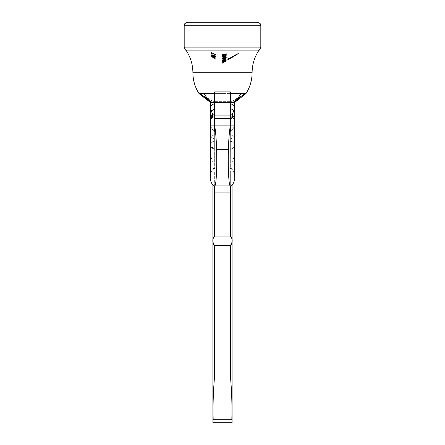 <?xml version="1.0" encoding="UTF-8"?>
<svg xmlns="http://www.w3.org/2000/svg" width="445" height="445" viewBox="0 0 445 445"><rect width="100%" height="100%" fill="white"/><g stroke="black" fill="none" stroke-linecap="round" stroke-linejoin="round"><path stroke-width="0.33" stroke-dasharray="2.23 1.67" d="M225.927 59.396L225.215 60.314L227.223 59.586L222.5 61.115L223.084 60.837L222.439 60.042L224.191 58.862L225.927 59.396L225.927 59.808L224.191 59.268L224.191 58.862M224.191 59.268L222.439 60.448L223.084 61.249L222.5 61.521L227.223 59.992L225.215 60.72L225.215 60.314M227.223 59.847L227.223 59.441M225.215 60.72L225.927 59.808M222.439 60.448L222.439 60.042M223.084 61.249L223.084 60.837M222.5 61.666L225.927 61.082L225.114 61.788L225.865 60.982L222.5 62.089L225.515 61.532L222.5 63.296L225.515 61.321L222.5 61.916L222.5 61.26L225.515 60.915L222.5 62.89L225.515 61.126L222.5 61.683L225.865 60.576L225.281 61.01L225.927 60.893L225.114 61.382L225.927 60.676L222.5 61.26L222.5 60.87M222.5 61.521L222.5 61.115M227.223 59.992L227.223 59.586M222.856 60.448L224.185 59.508L225.515 59.947L224.174 61.048L222.856 60.448L222.856 60.042L224.174 60.642L225.515 59.541L224.185 59.102L222.856 60.042M225.515 59.947L225.515 59.541M224.185 59.508L224.185 59.102M224.174 61.048L224.174 60.642M223.718 57.767L225.865 57.666L225.259 57.555L225.927 56.699L224.219 56.209L222.5 56.293L224.847 56.415L225.515 56.815L224.619 57.622L223.718 57.767L223.718 58.173L224.619 58.028L224.619 57.622M224.619 58.028L225.515 57.227L224.847 56.821L222.5 56.943L224.219 56.615L225.927 57.105L225.259 57.961L225.865 58.073L222.5 58.473L222.5 57.817M222.5 58.473L222.5 58.067M222.5 58.223L223.718 58.173M225.515 57.227L225.515 56.815M224.847 56.821L224.847 56.415M222.5 56.943L222.5 56.537M222.5 56.699L222.5 56.293M225.927 57.105L225.927 56.699M225.259 57.961L225.259 57.555M225.865 57.839L225.865 57.433M225.865 58.073L225.865 57.666M223.718 55.436L222.5 55.72L225.865 55.447L225.259 55.291L225.927 54.451L224.219 53.889L222.5 53.945L224.847 54.112L225.515 54.551L224.619 55.33L223.718 55.436L223.718 55.842L224.619 55.736L224.619 55.33M224.619 55.736L225.515 54.958L224.847 54.518L222.5 54.602L224.219 54.296L225.927 54.857L225.259 55.697L225.865 55.853L222.5 56.131L222.5 55.475M222.5 56.131L222.5 55.72M222.5 55.881L223.718 55.842M225.515 54.958L225.515 54.551M224.847 54.518L224.847 54.112M222.5 54.602L222.5 54.195M222.5 54.357L222.5 53.945M225.927 54.857L225.927 54.451M225.259 55.697L225.259 55.291M225.865 55.614L225.865 55.208M225.865 55.853L225.865 55.447M211.336 52.727L215.947 54.045L215.947 54.501L211.336 52.727L211.336 53.322L211.336 52.916M211.336 53.322L215.947 54.907L215.475 54.151M215.475 54.179L215.475 53.773M215.475 54.557L211.336 53.133M215.947 54.907L215.947 54.501M215.947 54.451L215.947 54.045M225.927 60.893L225.176 61.777L225.927 60.893M222.5 62.339L222.5 61.933M222.5 62.089L222.5 61.683M222.5 63.296L222.5 62.89M222.5 63.051L222.5 62.645M225.515 61.321L225.515 60.915M222.5 61.916L222.5 61.505M225.927 61.082L225.927 60.676M225.114 61.788L225.114 61.382M225.754 61.288L225.754 60.882M225.281 61.416L225.281 61.01M225.865 61.11L225.865 60.704M225.865 60.982L225.865 60.576M213.35 57.455L212.877 57.194L212.877 57.488L213.35 57.767L213.35 57.049L212.877 56.771L213.35 57.038L213.35 57.361L212.877 57.082L212.877 56.788L213.35 57.049L213.35 57.767L212.877 57.483L212.877 56.771M212.877 56.788L213.35 57.444M211.336 55.124L214.662 57.349L211.336 55.797L215.947 58.067L212.165 55.53L215.947 56.382L211.336 54.207L214.651 56.003L211.336 55.097L211.336 55.53L211.336 55.097M211.336 55.503L214.651 56.409L211.336 54.613L215.947 56.788L212.165 55.937L215.947 58.451L211.336 56.109L214.662 57.755L214.662 57.349M211.336 56.109L211.336 55.619L212.404 56.198L212.404 55.514L216.064 58.212L211.336 55.72L211.336 56.126L212.404 56.71L212.404 56.304M214.662 57.755L211.336 55.53M214.651 56.409L214.651 56.003M211.336 54.768L211.336 54.362M211.336 54.613L211.336 54.207M215.947 56.788L215.947 56.382M215.947 56.815L215.947 56.409M212.165 55.937L212.165 55.53M211.336 56.204L211.336 55.797M211.809 52.243L211.336 52.071L211.336 53.072L215.947 54.691L211.809 53.072L211.809 52.243L211.809 53.072M211.809 53.478L215.947 54.88L211.336 53.478L211.336 52.071M211.336 53.478L211.336 53.072M211.336 52.477L211.809 52.649M215.947 54.88L215.947 54.474M215.947 55.097L215.947 54.691M235.995 54.485L238.681 53.25L231.439 57.049L227.723 59.836L237.825 53.561L228.585 58.762L236.812 54.362L227.723 59.769L227.723 58.89L235.995 54.485L235.995 54.891L234.971 55.447L234.971 55.041M238.681 53.25L238.681 53.656L238.681 53.25L237.825 53.561L237.825 53.967L231.439 57.655L231.439 57.249M236.612 54.496L236.612 54.902L236.612 54.496M235.694 55.041L235.572 55.53L235.694 55.041M232.813 56.749L232.813 57.155L232.813 56.749M231.706 57.294L231.706 57.811L231.706 57.294M231.439 57.655L227.723 60.242L231.439 57.455L238.681 53.656L236.918 54.429L236.918 54.023M238.203 53.834L238.203 53.428M236.918 54.429L235.995 54.891M234.971 55.447L227.723 59.296L227.723 58.89M227.723 59.296L227.723 59.769M227.723 60.175L228.585 59.669L228.585 59.263L228.585 59.669L233.836 56.543L233.836 56.131M233.836 56.543L234.621 55.669M234.621 56.076L235.21 55.33M235.21 55.742L235.694 54.946M235.694 55.352L236.812 54.685L236.812 54.279M236.812 54.685L236.028 55.208L236.028 54.802M236.028 55.208L235.043 55.742L235.043 55.336M235.043 55.742L233.658 56.537L233.658 56.131M233.658 56.537L228.585 59.474L228.585 59.068M228.585 59.474L228.585 58.762M228.585 59.168L234.971 55.603L234.971 55.197M234.971 55.603L236.979 54.54L236.979 54.134M236.979 54.54L237.825 54.173L237.825 53.767M237.825 54.173L238.681 53.661M229.414 58.974L229.414 58.568M227.723 60.242L227.723 59.836L227.723 60.236L228.585 59.73M228.285 59.619L228.285 59.213M229.609 58.573L229.609 58.167M231.439 57.455L231.439 57.049M211.336 56.276L215.947 59.024L211.336 56.27L211.336 56.682L211.336 56.27L215.947 59.024L215.947 59.435L215.947 59.04M215.475 59.163L211.336 56.682L215.947 59.446L215.475 58.757M215.475 59.135L215.475 58.729M211.336 56.682L215.947 59.435M212.404 56.71L216.064 58.618L212.404 55.92L212.404 56.604L212.404 56.198M212.404 55.92L212.404 55.514M212.404 56.604L211.336 56.026L211.336 55.619M212.404 56.838L212.404 56.432M212.877 57.099L212.877 56.693M212.877 56.966L212.877 56.56M216.064 58.618L216.064 58.212M216.064 58.59L216.064 58.184M212.877 56.432L214.874 57.889L212.877 56.854L212.877 56.026L212.877 56.448L214.874 57.483L212.877 56.026M212.877 56.854L212.877 56.448M214.874 57.889L214.874 57.483M222.5 50.113L243.916 50.113L222.5 50.113M222.5 22.25L243.916 22.25L222.5 22.25M257.327 22.25L187.673 22.25M259.068 50.113L185.932 50.113M230.338 116.479L230.338 149.225L230.338 139.012L234.687 136.871L234.66 113.069C234.215 110.477 232.774 109.058 230.338 108.825L230.338 125.106L230.338 118.381L232.602 117.68C234.103 116.584 234.788 115.049 234.66 113.069L234.543 114.777C234.788 115.45 233.386 116.223 230.338 117.085L230.338 102.573L214.662 102.573L214.662 117.085C211.614 116.223 210.212 115.45 210.457 114.777L210.34 108.013C210.691 105.471 212.132 104.097 214.662 103.891L214.662 91.904L214.662 101.66L214.662 93.606L222.5 93.606L199.032 93.606M234.687 113.603L234.66 108.013C234.309 105.471 232.869 104.097 230.338 103.891L230.338 91.904L230.338 101.66L230.338 93.606L199.293 93.606L245.707 93.606L230.338 93.606L230.338 103.251L230.338 102.35L234.687 102.35L234.298 102.723L230.338 103.251L230.338 102.35L234.687 102.35L230.338 102.35L234.687 102.35L230.338 102.35L244.872 93.606M214.662 116.479L214.662 149.225L214.662 93.606L214.662 103.251L214.662 93.606L214.662 101.66L230.338 101.66L214.662 101.66L214.662 100.909L230.338 100.909L214.662 100.909L214.662 91.904L230.338 91.904L230.338 101.66L230.338 93.606L245.968 93.606M234.687 102.567L230.338 103.251L230.338 149.359L232.657 148.725L233.886 147.618L234.654 145.732L234.693 128.839M230.338 112.084L230.338 118.965C233.625 117.814 235.038 116.562 234.576 115.222L234.637 112.863L234.131 111.261M230.338 93.606L230.338 168.594C231.678 168.121 233.035 169.968 234.404 174.134L234.687 177.238L234.687 106.811M210.313 108.58L212.398 113.586L212.398 117.68C210.897 116.584 210.212 115.049 210.34 113.069C210.785 110.477 212.226 109.058 214.662 108.825L214.662 131.058C212.248 129.806 210.963 127.821 210.802 125.106L210.385 118.186L212.376 118.153L212.398 117.68L214.662 118.381L214.662 125.106L214.662 118.381L230.338 118.381L230.338 125.106L234.248 125.106C234.109 127.815 232.807 129.801 230.338 131.058L230.338 168.594C231.678 168.121 233.035 169.968 234.404 174.134L234.687 177.238C235.411 180.019 231.951 187.234 230.338 185.932L230.338 171.497C231.851 168.75 232.429 165.607 232.079 162.069L232.079 185.209M230.338 117.085L230.338 141.265C233.174 142.033 234.487 143.257 234.27 144.936L234.687 136.871M230.338 139.012L234.687 136.815L230.338 134.618L230.338 102.35L242.069 95.681M230.338 141.137C234.632 141.777 234.81 145.059 234.648 144.703L234.687 136.815L230.338 134.618M230.338 131.064C232.752 129.806 234.037 127.821 234.198 125.106L234.615 118.186L234.687 144.141L230.338 144.141L234.687 144.141L234.687 146.989C235.221 152.307 234.354 157.33 232.079 162.069C232.429 165.607 231.851 168.75 230.338 171.497L230.338 185.932M234.621 118.743L234.248 125.106M212.398 113.586L214.662 115.083L212.354 113.547M234.687 108.58L232.602 113.586L230.338 115.083L232.646 113.547M230.338 192.896L230.338 236.084L214.662 236.084L214.662 171.497C213.149 168.75 212.571 165.607 212.921 162.069L212.921 185.209M210.313 145.921L210.313 146.989C209.779 152.307 210.646 157.33 212.921 162.069C212.571 165.607 213.149 168.75 214.662 171.497L214.662 236.084C213.211 237.48 212.632 239.06 212.921 240.828C212.632 242.603 213.211 244.183 214.662 245.579L214.662 375.547L214.662 245.579L230.338 245.579C232.774 242.074 232.774 238.909 230.338 236.084C231.789 237.48 232.368 239.06 232.079 240.828C232.368 242.603 231.789 244.183 230.338 245.579L230.338 375.547C231.7 389.954 232.201 404.538 231.845 419.301C232.101 423.751 232.101 423.751 231.845 419.301L213.155 419.301C212.899 423.751 212.899 423.751 213.155 419.301C212.799 404.538 213.3 389.954 214.662 375.547L214.662 245.579C212.226 242.074 212.226 238.909 214.662 236.084L214.662 192.896M214.662 112.084L214.662 125.106L230.338 125.106C229.203 133.1 228.569 141.187 228.43 149.364M210.379 118.743L210.752 125.106L210.313 125.106L214.662 125.106C215.797 133.1 216.431 141.187 216.57 149.364M234.615 118.186L232.624 118.153L232.602 113.586M234.687 102.35L241.201 93.606M239.588 97.511L236.718 99.624M210.307 128.839L210.324 145.487L214.662 149.359L214.662 93.606L214.662 168.594C213.322 168.121 211.965 169.968 210.596 174.134L210.313 177.238L210.385 118.186M214.662 139.012L210.313 136.815L214.662 139.012L214.662 131.064L214.662 168.594C213.322 168.121 211.965 169.968 210.596 174.134L210.313 177.238C209.589 180.019 213.049 187.234 214.662 185.932M214.662 117.085L214.662 118.965C211.375 117.814 209.962 116.562 210.424 115.222L210.313 113.503L210.869 111.267M214.662 141.137C210.368 141.777 210.19 145.059 210.352 144.703L210.313 136.815L214.662 134.618L214.662 141.265C212.693 140.726 210.574 143.407 210.73 144.936L210.313 136.871M214.662 93.606L214.662 102.35L210.313 102.35L212.054 103.073L214.662 103.251L212.376 103.118L210.313 102.35L214.662 102.35L210.313 102.35L214.662 102.35L210.313 102.35L203.799 93.606M210.313 113.503L210.313 136.815L214.662 134.618M210.313 177.238L210.313 144.141L214.662 144.141L210.313 144.141L210.313 106.811M210.752 125.106C210.891 127.815 212.193 129.801 214.662 131.058M202.931 95.681L214.662 102.35L200.128 93.606M205.412 97.511L208.282 99.624M224.747 54.162L222.5 54.017L227.106 53.6L227.106 54.88L226.633 54.974L226.633 53.917L225.215 54.118L225.215 55.197L224.747 55.247L224.747 54.162L224.747 55.247M224.747 55.653L225.215 55.603L225.215 54.524L226.633 54.323L226.633 55.38L227.106 55.286L227.106 54.006L222.5 54.674L222.5 54.268M222.5 54.424L222.5 54.017M222.5 54.674L224.747 54.568M225.215 55.603L225.215 55.197M225.215 54.524L225.215 54.118M226.633 54.323L226.633 53.917M226.633 55.38L226.633 54.974M227.106 55.286L227.106 54.88M227.106 54.006L227.106 53.6M213.244 55.225L214.657 56.198L215.591 56.103L214.529 55.008L216.064 56.281L214.696 56.387L211.809 54.268L211.809 55.08L211.336 54.852L211.336 53.656L213.244 55.225L213.244 55.631L211.336 54.062L211.336 53.656M211.336 54.062L211.336 55.258L211.809 55.492L211.809 54.674L214.696 56.793L216.064 56.687L214.529 55.414L215.591 56.509L214.657 56.604L214.657 56.198M215.591 56.509L215.591 56.103M214.657 56.604L213.244 55.631M211.336 55.258L211.336 54.852M211.809 55.492L211.809 55.08M211.809 54.674L211.809 54.268M214.696 56.793L214.696 56.387M216.064 56.687L216.064 56.281M214.529 55.414L214.529 55.008M214.529 55.614L214.529 55.208M224.096 57.694L224.096 55.903L222.856 56.704L223.562 57.416L223.368 57.65L222.439 56.738L224.174 55.653L225.298 55.758L225.927 56.415L225.265 57.31L224.096 57.694L224.096 58.1L225.265 57.717L225.265 57.31M225.265 57.717L225.927 56.821L225.298 56.165L224.174 56.059L222.439 57.144L223.368 58.056L223.562 57.822L222.856 57.11L224.096 56.309L224.096 55.903M222.856 57.11L222.856 56.704M224.096 56.309L224.096 58.1M225.927 56.821L225.927 56.415M225.298 56.165L225.298 55.758M224.174 56.059L224.174 55.653M222.439 57.144L222.439 56.738M223.368 58.056L223.368 57.65M223.562 57.822L223.562 57.416M225.198 56.454L225.515 56.904L224.508 57.806L224.508 56.298L225.198 56.454L225.198 56.048L224.508 55.892L224.508 57.399L225.515 56.498L225.198 56.048M224.508 57.806L224.508 57.399M225.515 56.904L225.515 56.498M224.508 56.298L224.508 55.892M227.223 57.666L222.5 58.49L227.223 57.455L227.223 58.073L227.223 57.455M227.223 57.861L222.5 58.896L222.5 58.49M222.5 58.651L222.5 58.239M222.5 58.896L227.223 58.073M225.927 59.107L225.242 58.562L225.865 58.184L222.5 58.634L223.084 58.868L222.439 59.708L224.191 60.542L225.927 59.107L225.927 59.513L224.191 60.948L224.191 60.542M224.191 60.948L222.439 60.114L223.084 59.274L222.5 59.04L225.865 58.59L225.242 58.968L225.242 58.562M225.865 58.818L225.865 58.406M225.242 58.968L225.927 59.513M222.439 60.114L222.439 59.708M223.084 59.274L223.084 58.868M222.5 59.285L222.5 58.879M222.5 59.04L222.5 58.634M225.865 58.59L225.865 58.184M222.856 60.097L224.185 60.72L225.515 59.636L224.174 59.163L222.856 60.097L222.856 59.691L224.174 58.757L225.515 59.23L224.185 60.314L222.856 59.691M225.515 59.636L225.515 59.23M224.185 60.72L224.185 60.314M224.174 59.163L224.174 58.757M224.085 56.877L224.085 56.471M224.219 56.615L224.219 56.209M224.085 54.551L224.085 54.145M224.219 54.296L224.219 53.889M223.918 62.039L223.918 61.633M224.213 62.356L224.213 61.95M223.807 62.528L223.807 62.122M224.325 61.549L224.325 61.143M224.325 61.343L224.325 60.937M227.873 60.036L227.873 59.63M184.191 25.732L260.809 25.732M260.809 47.092L184.191 47.092M252.104 72.746L192.896 72.746M214.662 115.083L214.662 118.381L214.662 115.077L230.338 115.077L230.338 118.381L230.338 115.083M234.66 108.013L234.66 113.069M234.687 108.747L234.687 113.458M210.34 108.013L210.34 113.069M210.313 108.747L210.313 113.458M213.044 55.686L213.044 55.28M227.723 59.841L228.585 59.324M231.712 57.45L232.813 56.782M235.6 55.108L236.746 54.424M231.712 57.856L232.813 57.188M235.6 55.514L236.746 54.83M243.916 50.113L243.916 22.25M201.084 50.113L201.084 22.25M234.693 132.098L234.265 145.493L233.581 147.334L232.707 148.296L230.338 149.225M240.778 96.07L237.163 99.296M210.307 132.098L210.735 145.493L211.419 147.334L212.293 148.296L214.662 149.225M210.313 111.89L210.313 108.502M204.222 96.07L207.837 99.296"/><path stroke-width="0.67" d="M222.5 22.25L257.327 22.25C262.383 24.191 260.036 24.742 260.809 25.732L184.191 25.732C184.964 24.742 182.617 24.191 187.673 22.25L222.5 22.25M259.068 50.113C254.479 56.96 252.159 64.503 252.104 72.746L192.896 72.746C192.841 64.503 190.521 56.96 185.932 50.113L259.068 50.113C259.268 50.563 259.852 49.556 260.809 47.092L260.809 25.732M192.896 72.746C192.941 80.289 194.988 87.242 199.032 93.606L214.662 93.606M252.104 72.746C252.059 80.289 250.012 87.242 245.968 93.606L234.298 102.723M230.338 93.606L245.707 93.606L242.069 95.681M230.338 131.347L230.338 125.106L234.248 125.106M230.338 103.251L230.338 108.825L230.338 103.251M230.338 112.084L230.338 116.479M214.662 131.347L214.662 125.106L230.338 125.106L230.338 118.381L230.338 125.106C229.203 133.1 228.569 141.187 228.43 149.364C227.851 168.966 228.858 186.383 230.338 185.932C231.951 187.234 235.411 180.019 234.687 177.238L234.621 118.743L232.674 118.025L232.646 117.658L232.646 113.547L234.687 108.424C234.493 105.66 233.041 104.152 230.338 103.891L230.338 91.904L214.662 91.904L214.662 125.106C215.797 133.1 216.431 141.187 216.57 149.364C217.149 168.966 216.142 186.383 214.662 185.932L214.662 236.084C212.226 238.909 212.226 242.074 214.662 245.579L214.662 375.547C213.3 389.954 212.799 404.538 213.155 419.301C212.899 423.751 212.899 423.751 213.155 419.301L231.845 419.301C232.101 423.751 232.101 423.751 231.845 419.301C232.201 404.538 231.7 389.954 230.338 375.547L230.338 245.579C232.774 242.074 232.774 238.909 230.338 236.084L214.662 236.084C213.211 237.48 212.632 239.06 212.921 240.828C212.632 242.597 213.211 244.183 214.662 245.579L230.338 245.579C231.789 244.183 232.368 242.597 232.079 240.828C232.368 239.06 231.789 237.48 230.338 236.084L230.338 185.932L214.662 185.932C213.049 187.234 209.589 180.019 210.313 177.238L210.379 118.743L212.326 118.025L212.354 117.658L210.313 113.614L210.313 136.815M234.687 113.525L234.443 115.188L233.275 117.135L230.338 118.381L230.338 108.825L232.145 109.259L234.131 111.261M241.201 93.606L234.687 102.35L230.338 102.35M230.338 192.896L230.338 185.932L214.662 185.932L214.662 192.896L230.338 192.896L214.662 192.896M210.752 125.106L214.662 125.106L214.662 118.381L212.354 117.658L212.354 113.547L210.313 108.424C210.507 105.66 211.959 104.152 214.662 103.891L214.662 108.825L210.869 111.267M210.313 113.609L210.313 108.747M234.687 136.821L234.687 108.747M228.43 149.364L216.57 149.364L228.43 149.364C227.851 168.966 228.858 186.383 230.338 185.932M216.57 149.364C217.149 168.966 216.142 186.383 214.662 185.932M234.687 106.811L234.687 102.567M244.872 93.606L239.588 97.511L234.687 102.35L234.693 132.098M236.718 99.624L233.024 102.35M214.662 112.084L214.662 116.479M202.931 95.681L199.293 93.606L210.702 102.723M203.799 93.606L210.313 102.35L214.662 102.35M210.313 145.921L210.313 177.238M210.313 106.811L210.313 102.567M210.313 108.502L210.379 102.35M200.128 93.606L205.412 97.511L210.313 102.35L210.307 132.098M208.282 99.624L211.976 102.35M185.932 50.113C185.732 50.563 185.148 49.556 184.191 47.092L260.809 47.092M230.338 102.573L214.662 102.573M230.338 115.083L214.662 115.083M230.338 118.381L214.662 118.381M184.191 47.092L184.191 25.732M237.163 99.296L234.687 102.35L234.693 128.839M234.687 177.238L234.687 144.141L234.687 177.238M212.921 185.209L212.921 422.75L232.079 422.75L232.079 185.209M245.968 93.606L234.687 102.35M210.307 128.839L210.313 111.89M207.837 99.296L210.313 102.35L199.032 93.606"/></g></svg>
